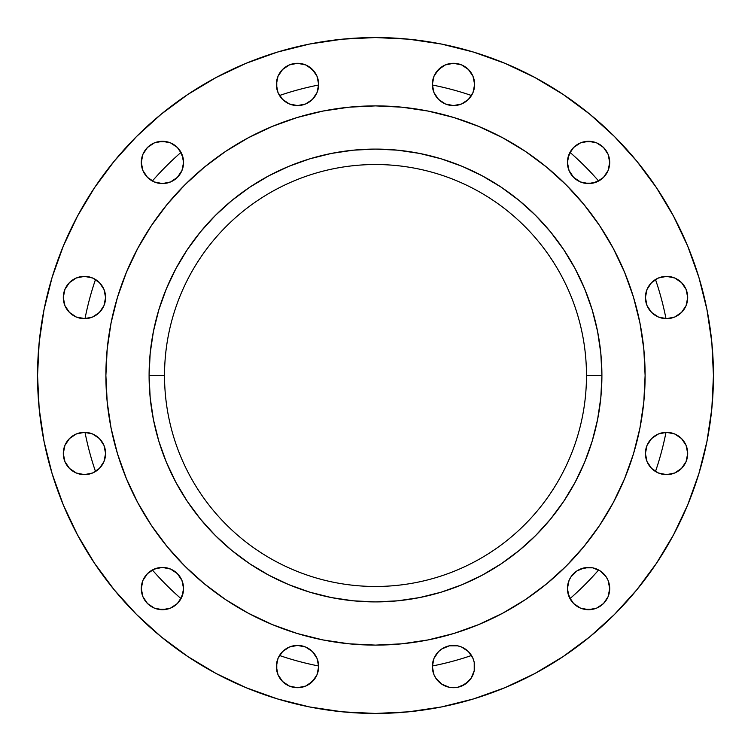 <?xml version="1.0" encoding="UTF-8"?>
<svg xmlns="http://www.w3.org/2000/svg" width="751" height="751" viewBox="0 0 751 751"><rect width="100%" height="100%" fill="white"/><g stroke="black" fill="none" stroke-linecap="round" stroke-linejoin="round"><path stroke-width="1.13" d="M474.228 80.319L474.632 84.441A21.141 21.141 0 0 1 453.491 105.581A21.141 21.141 0 0 1 432.341 84.441L433.956 92.533L438.537 99.395L445.399 103.976L453.491 105.581L461.583 103.976L468.436 99.395L473.017 92.533L474.632 84.441L473.017 76.349L468.436 69.496L461.583 64.905L453.491 63.3L445.399 64.905L438.537 69.496L433.956 76.349L432.341 84.441A21.141 21.141 0 0 1 453.491 63.3A21.141 21.141 0 0 1 474.632 84.441L474.228 88.571M609.305 158.311L609.709 162.432A21.141 21.141 0 0 1 588.568 183.573A21.141 21.141 0 0 1 567.427 162.432L569.033 170.524L573.623 177.377L580.476 181.967L588.568 183.573L596.66 181.967L603.522 177.377L608.103 170.524L609.709 162.432L608.103 154.34L603.522 147.478L596.66 142.897L588.568 141.291L580.476 142.897L573.623 147.478L569.033 154.34L567.427 162.432A21.141 21.141 0 0 1 588.568 141.291A21.141 21.141 0 0 1 609.709 162.432L609.305 166.553M687.7 297.509A21.141 21.141 0 0 1 666.559 318.659A21.141 21.141 0 0 1 645.419 297.509L647.024 305.601L651.605 312.463L658.467 317.044L666.559 318.659L674.651 317.044L681.504 312.463L686.095 305.601L687.7 297.509L686.095 289.417L681.504 282.564L674.651 277.983L666.559 276.368L658.467 277.983L651.605 282.564L647.024 289.417L645.419 297.509A21.141 21.141 0 0 1 666.559 276.368A21.141 21.141 0 0 1 687.7 297.509M687.7 453.491A21.141 21.141 0 0 1 666.559 474.632A21.141 21.141 0 0 1 645.419 453.491L647.024 461.583L651.605 468.436L658.467 473.017L666.559 474.632L674.651 473.017L681.504 468.436L686.095 461.583L687.7 453.491L686.095 445.399L681.504 438.537L674.651 433.956L666.559 432.341L658.467 433.956L651.605 438.537L647.024 445.399L645.419 453.491A21.141 21.141 0 0 1 666.559 432.341A21.141 21.141 0 0 1 687.7 453.491M567.427 588.568A21.141 21.141 0 0 1 588.568 567.427A21.141 21.141 0 0 1 609.709 588.568L609.305 584.447L609.709 588.568A21.141 21.141 0 0 1 588.568 609.709A21.141 21.141 0 0 1 567.427 588.568L569.033 596.66L573.623 603.522L580.476 608.103L588.568 609.709L596.66 608.103L603.522 603.522L608.103 596.66L609.709 588.568L608.103 580.476L606.151 576.824L600.312 570.985L592.689 567.831L584.447 567.831L576.824 570.985L570.985 576.824L569.033 580.476L567.427 588.568L567.831 584.447M432.754 670.681L432.341 666.559A21.141 21.141 0 0 1 453.491 645.419A21.141 21.141 0 0 1 474.632 666.559L474.228 662.429L474.632 666.559A21.141 21.141 0 0 1 453.491 687.7A21.141 21.141 0 0 1 432.341 666.559L433.956 674.651L435.909 678.303L441.738 684.133L449.361 687.296L457.612 687.296L465.235 684.133L471.065 678.303L474.228 670.681L474.228 662.429L473.017 658.467L468.436 651.605L461.583 647.024L457.612 645.822L449.361 645.822L441.738 648.977L438.537 651.605L433.956 658.467L432.341 666.559L433.956 658.467L435.909 654.816M315.091 654.816L317.044 658.467L318.659 666.559A21.141 21.141 0 0 1 297.509 687.7A21.141 21.141 0 0 1 276.368 666.559L277.983 674.651L282.564 681.504L289.417 686.095L297.509 687.7L305.601 686.095L312.463 681.504L317.044 674.651L318.659 666.559L317.044 658.467L312.463 651.605L305.601 647.024L297.509 645.419L289.417 647.024L282.564 651.605L277.983 658.467L276.368 666.559A21.141 21.141 0 0 1 297.509 645.419A21.141 21.141 0 0 1 318.659 666.559L318.246 670.681M183.573 588.568A21.141 21.141 0 0 1 162.432 609.709A21.141 21.141 0 0 1 141.291 588.568L142.897 596.66L147.478 603.522L154.34 608.103L162.432 609.709L170.524 608.103L177.377 603.522L181.967 596.66L183.573 588.568L181.967 580.476L177.377 573.623L170.524 569.033L162.432 567.427L154.34 569.033L147.478 573.623L142.897 580.476L141.291 588.568A21.141 21.141 0 0 1 162.432 567.427A21.141 21.141 0 0 1 183.573 588.568L183.169 584.447M105.581 453.491A21.141 21.141 0 0 1 84.441 474.632A21.141 21.141 0 0 1 63.3 453.491L64.905 461.583L69.496 468.436L76.349 473.017L84.441 474.632L92.533 473.017L99.395 468.436L103.976 461.583L105.581 453.491L103.976 445.399L99.395 438.537L92.533 433.956L84.441 432.341L76.349 433.956L69.496 438.537L64.905 445.399L63.3 453.491A21.141 21.141 0 0 1 84.441 432.341A21.141 21.141 0 0 1 105.581 453.491M105.581 297.509A21.141 21.141 0 0 1 84.441 318.659A21.141 21.141 0 0 1 63.3 297.509L64.905 305.601L69.496 312.463L76.349 317.044L84.441 318.659L92.533 317.044L99.395 312.463L103.976 305.601L105.581 297.509L103.976 289.417L99.395 282.564L92.533 277.983L84.441 276.368L76.349 277.983L69.496 282.564L64.905 289.417L63.3 297.509A21.141 21.141 0 0 1 84.441 276.368A21.141 21.141 0 0 1 105.581 297.509M183.573 162.432A21.141 21.141 0 0 1 162.432 183.573A21.141 21.141 0 0 1 141.291 162.432L142.897 170.524L147.478 177.377L154.34 181.967L162.432 183.573L170.524 181.967L177.377 177.377L181.967 170.524L183.573 162.432L181.967 154.34L177.377 147.478L170.524 142.897L162.432 141.291L154.34 142.897L147.478 147.478L142.897 154.34L141.291 162.432A21.141 21.141 0 0 1 162.432 141.291A21.141 21.141 0 0 1 183.573 162.432L183.169 166.553M318.246 80.319L318.659 84.441A21.141 21.141 0 0 1 297.509 105.581A21.141 21.141 0 0 1 276.368 84.441L277.983 92.533L282.564 99.395L289.417 103.976L297.509 105.581L305.601 103.976L312.463 99.395L317.044 92.533L318.659 84.441L317.044 76.349L312.463 69.496L305.601 64.905L297.509 63.3L289.417 64.905L282.564 69.496L277.983 76.349L276.368 84.441A21.141 21.141 0 0 1 297.509 63.3A21.141 21.141 0 0 1 318.659 84.441L317.044 92.533L315.091 96.184M92.533 317.044L85.013 318.649A295.997 295.997 0 0 1 95.508 279.494A295.997 295.997 0 0 0 85.013 318.649L76.349 317.044M152.359 181.019A295.997 295.997 0 0 1 181.019 152.359A295.997 295.997 0 0 0 152.359 181.019L150.688 180.015L152.359 181.019M279.494 95.508A295.997 295.997 0 0 1 318.649 85.013A295.997 295.997 0 0 0 279.494 95.508M435.909 96.184L433.956 92.533L432.351 85.013A295.997 295.997 0 0 1 471.506 95.508A295.997 295.997 0 0 0 432.351 85.013L432.754 80.319M569.981 152.359A295.997 295.997 0 0 1 598.641 181.019A295.997 295.997 0 0 0 569.981 152.359L570.985 150.688L569.981 152.359M655.492 279.494A295.997 295.997 0 0 1 665.987 318.649A295.997 295.997 0 0 0 655.492 279.494M37.55 375.5A337.95 337.95 0 0 1 375.5 37.55A337.95 337.95 0 0 1 713.45 375.5L711.826 408.628L706.954 441.428L698.899 473.599L687.728 504.832L673.544 534.806L656.496 563.259L636.735 589.892L614.468 614.468L589.892 636.735L563.259 656.496L534.806 673.544L504.832 687.728L473.599 698.899L441.428 706.954L408.628 711.826L375.5 713.45L342.372 711.826L309.572 706.954L277.401 698.899L246.168 687.728L216.194 673.544L187.741 656.496L161.108 636.735L136.532 614.468L114.265 589.892L94.504 563.259L77.456 534.806L63.272 504.832L52.101 473.599L44.046 441.428L39.174 408.628L37.55 375.5L39.174 342.372L44.046 309.572L52.101 277.401L63.272 246.168L77.456 216.194L94.504 187.741L114.265 161.108L136.532 136.532L161.108 114.265L187.741 94.504L216.194 77.456L246.168 63.272L277.401 52.101L309.572 44.046L342.372 39.174L375.5 37.55L408.628 39.174L441.428 44.046L473.599 52.101L504.832 63.272L534.806 77.456L563.259 94.504L589.892 114.265L614.468 136.532L636.735 161.108L656.496 187.741L673.544 216.194L687.728 246.168L698.899 277.401L706.954 309.572L711.826 342.372L713.45 375.5A337.95 337.95 0 0 1 375.5 713.45A337.95 337.95 0 0 1 37.55 375.5M137.752 248.356A269.609 269.609 0 0 0 105.891 375.5A269.609 269.609 0 0 1 375.5 105.891A269.609 269.609 0 0 1 645.109 375.5A269.609 269.609 0 0 0 613.248 248.356M599.777 225.863A269.609 269.609 0 0 0 525.137 151.223M502.644 137.752A269.609 269.609 0 0 0 248.356 137.752M225.863 151.223A269.609 269.609 0 0 0 151.223 225.863M600.838 397.467A226.408 226.408 0 0 0 601.908 375.5A226.408 226.408 0 0 1 375.5 601.908A226.408 226.408 0 0 1 149.092 375.5A226.408 226.408 0 0 0 150.162 397.467M150.2 397.917A226.408 226.408 0 0 0 158.799 441.09M158.883 441.353A226.408 226.408 0 0 0 166.281 462.034M166.365 462.25A226.408 226.408 0 0 0 215.227 535.416M215.584 535.773A226.408 226.408 0 0 0 288.75 584.635M288.966 584.719A226.408 226.408 0 0 0 309.647 592.117M309.91 592.201A226.408 226.408 0 0 0 353.083 600.8M353.533 600.838A226.408 226.408 0 0 0 397.467 600.838M397.917 600.8A226.408 226.408 0 0 0 441.09 592.201M441.353 592.117A226.408 226.408 0 0 0 462.034 584.719M462.25 584.635A226.408 226.408 0 0 0 535.416 535.773M535.773 535.416A226.408 226.408 0 0 0 584.635 462.25M584.719 462.034A226.408 226.408 0 0 0 592.117 441.353M592.201 441.09A226.408 226.408 0 0 0 600.8 397.917M164.525 375.5A210.975 210.975 0 0 0 375.5 586.475A210.975 210.975 0 0 0 586.475 375.5L601.908 375.5L586.475 375.5A210.975 210.975 0 0 1 375.5 586.475A210.975 210.975 0 0 1 164.525 375.5A210.975 210.975 0 0 1 375.5 164.525A210.975 210.975 0 0 1 586.475 375.5A210.975 210.975 0 0 0 375.5 164.525A210.975 210.975 0 0 0 164.525 375.5L149.092 375.5L164.525 375.5M158.799 309.91A226.408 226.408 0 0 0 149.092 375.5A226.408 226.408 0 0 1 375.5 149.092A226.408 226.408 0 0 1 601.908 375.5A226.408 226.408 0 0 0 600.838 353.533M600.8 353.083A226.408 226.408 0 0 0 592.201 309.91M592.117 309.647A226.408 226.408 0 0 0 584.719 288.966M584.635 288.75A226.408 226.408 0 0 0 535.773 215.584M535.416 215.227A226.408 226.408 0 0 0 462.25 166.365M462.034 166.281A226.408 226.408 0 0 0 441.353 158.883M441.09 158.799A226.408 226.408 0 0 0 397.917 150.2M397.467 150.162A226.408 226.408 0 0 0 353.533 150.162M353.083 150.2A226.408 226.408 0 0 0 309.91 158.799M309.647 158.883A226.408 226.408 0 0 0 288.966 166.281M288.75 166.365A226.408 226.408 0 0 0 215.584 215.227M215.227 215.584A226.408 226.408 0 0 0 166.365 288.75M166.281 288.966A226.408 226.408 0 0 0 158.883 309.647M613.248 502.644A269.609 269.609 0 0 0 645.109 375.5L643.814 401.926L639.927 428.098L633.506 453.764L624.588 478.678L613.276 502.597L599.673 525.287L583.912 546.54L566.141 566.141L546.54 583.912L525.287 599.673L502.597 613.276L478.678 624.588L453.764 633.506L428.098 639.927L401.926 643.814L375.5 645.109L349.074 643.814L322.902 639.927L297.236 633.506L272.322 624.588L248.403 613.276L225.713 599.673L204.46 583.912L184.859 566.141L167.088 546.54L151.326 525.287L137.724 502.597L126.412 478.678L117.494 453.764L111.073 428.098L107.186 401.926L105.891 375.5L107.186 349.074L111.073 322.902L117.494 297.236L126.412 272.322L137.724 248.403L151.326 225.713L167.088 204.46L184.859 184.859L204.46 167.088L225.713 151.326L248.403 137.724L272.322 126.412L297.236 117.494L322.902 111.073L349.074 107.186L375.5 105.891L401.926 107.186L428.098 111.073L453.764 117.494L478.678 126.412L502.597 137.724L525.287 151.326L546.54 167.088L566.141 184.859L583.912 204.46L599.673 225.713L613.276 248.403L624.588 272.322L633.506 297.236L639.927 322.902L643.814 349.074L645.109 375.5A269.609 269.609 0 0 1 375.5 645.109A269.609 269.609 0 0 1 105.891 375.5A269.609 269.609 0 0 0 137.752 502.644M149.092 375.5L150.181 397.692L153.439 419.668L158.836 441.222L166.328 462.147L175.828 482.226L187.243 501.283L200.479 519.129L215.406 535.594L231.871 550.521L249.717 563.757L268.774 575.172L288.853 584.672L309.778 592.163L331.332 597.561L353.308 600.819L375.5 601.908L397.692 600.819L419.668 597.561L441.222 592.163L462.147 584.672L482.226 575.172L501.283 563.757L519.129 550.521L535.594 535.594L550.521 519.129L563.757 501.283L575.172 482.226L584.672 462.147L592.163 441.222L597.561 419.668L600.819 397.692L601.908 375.5L600.819 353.308L597.561 331.332L592.163 309.778L584.672 288.853L575.172 268.774L563.757 249.717L550.521 231.871L535.594 215.406L519.129 200.479L501.283 187.243L482.226 175.828L462.147 166.328L441.222 158.836L419.668 153.439L397.692 150.181L375.5 149.092L353.308 150.181L331.332 153.439L309.778 158.836L288.853 166.328L268.774 175.828L249.717 187.243L231.871 200.479L215.406 215.406L200.479 231.871L187.243 249.717L175.828 268.774L166.328 288.853L158.836 309.778L153.439 331.332L150.181 353.308L149.092 375.5M151.223 525.137A269.609 269.609 0 0 0 225.863 599.777M248.356 613.248A269.609 269.609 0 0 0 502.644 613.248M525.137 599.777A269.609 269.609 0 0 0 599.777 525.137M117.494 453.764L126.412 478.678L136.072 499.453M225.722 599.683L245.802 611.868M272.322 624.588L297.236 633.506M453.764 633.506L478.678 624.588L499.462 614.928M599.683 525.268L611.868 505.198M624.588 478.678L633.506 453.764M633.506 297.236L624.588 272.322L614.928 251.547M525.268 151.317L505.198 139.132M478.678 126.412L453.764 117.494M297.236 117.494L272.322 126.412L251.538 136.072M151.317 225.732L139.132 245.802M126.412 272.322L117.494 297.236M473.599 698.899L504.832 687.728L473.599 698.899M435.909 72.697L441.738 66.867L445.399 64.905L441.738 66.867L435.909 72.697M473.017 92.533L471.065 96.184L473.017 92.533M465.235 102.023L461.583 103.976M445.399 103.976L441.738 102.023M567.831 158.311L570.985 150.688M584.447 141.695L592.689 141.695M596.66 142.897L600.312 144.849L596.66 142.897M600.312 180.015L592.689 183.169L584.447 183.169L580.476 181.967M573.623 177.377L570.985 174.176M567.831 166.553L567.427 162.432M648.977 285.765L651.605 282.564M681.504 282.564L684.133 285.765M684.133 309.262L681.504 312.463M674.651 317.044L666.559 318.659L658.467 317.044M651.605 312.463L648.977 309.262M648.977 441.738L651.605 438.537M658.467 433.956L666.559 432.341L674.651 433.956M681.504 438.537L684.133 441.738M684.133 465.235L681.504 468.436M658.467 473.017L654.816 471.065L658.467 473.017M651.605 468.436L648.977 465.235M576.824 570.985L580.476 569.033L588.568 567.427L592.689 567.831L598.641 569.981A295.997 295.997 0 0 1 569.981 598.641A295.997 295.997 0 0 0 598.641 569.981L600.312 570.985M608.103 596.66L606.151 600.312L608.103 596.66M592.689 609.305L584.447 609.305M580.476 608.103L576.824 606.151L580.476 608.103M570.985 600.312L567.831 592.689M441.738 648.977L445.399 647.024M461.583 647.024L465.235 648.977M474.228 662.429L474.228 670.681M471.065 678.303L468.436 681.504L461.583 686.095L468.436 681.504L471.065 678.303M277.983 658.467L279.935 654.816L277.983 658.467M285.765 648.977L289.417 647.024M305.601 647.024L309.262 648.977M315.091 678.303L309.262 684.133L305.601 686.095L309.262 684.133L315.091 678.303M276.772 670.681L276.772 662.429M150.688 570.985L152.359 569.981A295.997 295.997 0 0 0 181.019 598.641A295.997 295.997 0 0 1 152.359 569.981L158.311 567.831L162.432 567.427L170.524 569.033M177.377 573.623L180.015 576.824M183.169 592.689L180.015 600.312M166.553 609.305L158.311 609.305M154.34 608.103L150.688 606.151L154.34 608.103M66.867 441.738L69.496 438.537M76.349 433.956L84.441 432.341L92.533 433.956M99.395 438.537L102.023 441.738M102.023 465.235L99.395 468.436M69.496 468.436L66.867 465.235M66.867 285.765L69.496 282.564M92.533 277.983L96.184 279.935L92.533 277.983M99.395 282.564L102.023 285.765M102.023 309.262L99.395 312.463M69.496 312.463L66.867 309.262M142.897 154.34L144.849 150.688L142.897 154.34M158.311 141.695L166.553 141.695M170.524 142.897L174.176 144.849L170.524 142.897M180.015 150.688L183.169 158.311M174.176 180.015L170.524 181.967L162.432 183.573L154.34 181.967L150.688 180.015M141.695 166.553L141.291 162.432M279.935 72.697L282.564 69.496L289.417 64.905L282.564 69.496L279.935 72.697M309.262 102.023L305.601 103.976M289.417 103.976L285.765 102.023M276.772 88.571L276.772 80.319M85.013 432.351A295.997 295.997 0 0 0 95.508 471.506A295.997 295.997 0 0 1 85.013 432.351L84.441 432.341L85.013 432.351M279.494 655.492A295.997 295.997 0 0 0 318.649 665.987A295.997 295.997 0 0 1 279.494 655.492M432.351 665.987A295.997 295.997 0 0 0 471.506 655.492A295.997 295.997 0 0 1 432.351 665.987L432.341 666.559L432.351 665.987M655.492 471.506A295.997 295.997 0 0 0 665.987 432.351A295.997 295.997 0 0 1 655.492 471.506M318.659 84.441L318.649 85.013L318.659 84.441M84.441 318.659L80.319 318.246L84.441 318.659M80.319 432.754L84.441 432.341L80.319 432.754M141.291 588.568L141.695 584.447M318.649 665.987L318.659 666.559L318.649 665.987M609.305 584.447L609.709 588.568M665.987 432.351L670.681 432.754L665.987 432.351M670.681 318.246L665.987 318.649L670.681 318.246M277.401 698.899L246.168 687.728M315.091 72.697L309.262 66.867L305.601 64.905M277.983 92.533L279.935 96.184M154.34 142.897L150.688 144.849M92.533 473.017L96.184 471.065M142.897 596.66L144.849 600.312M170.524 608.103L174.176 606.151M279.935 678.303L282.564 681.504L289.417 686.095M473.017 658.467L471.065 654.816M435.909 678.303L441.738 684.133L445.399 686.095M596.66 608.103L600.312 606.151M658.467 277.983L654.816 279.935M608.103 154.34L606.151 150.688M580.476 142.897L576.824 144.849M471.065 72.697L468.436 69.496L461.583 64.905"/></g></svg>
